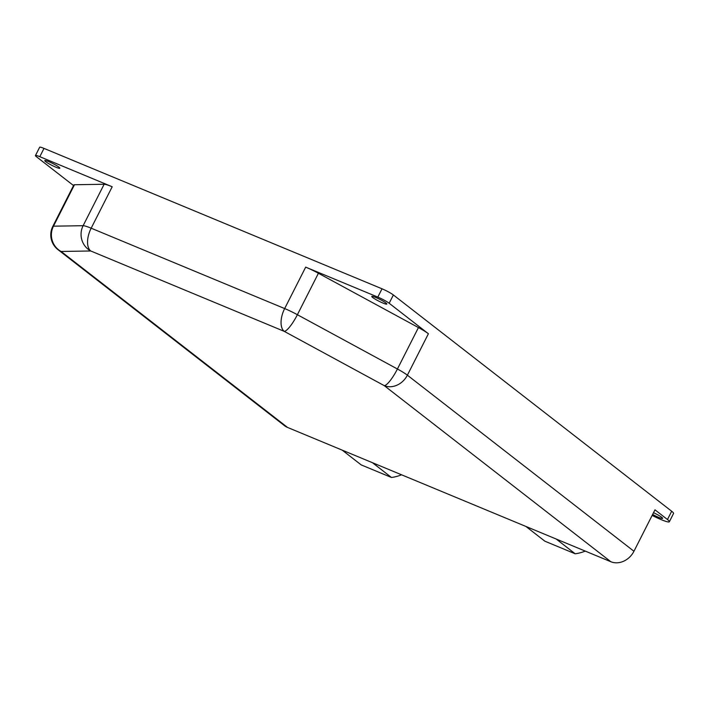 <?xml version="1.0" encoding="UTF-8"?>
<svg xmlns="http://www.w3.org/2000/svg" width="709" height="709" viewBox="0 0 709 709"><rect width="100%" height="100%" fill="white"/><g stroke="black" fill="none" stroke-linecap="round" stroke-linejoin="round"><path stroke-width="1.06" d="M391.474 477.476L372.482 462.72L342.19 450.135L361.173 464.891L391.474 477.476A42.132 35.441 127.9 0 0 401.56 474.791M575.176 553.782L556.184 539.026L525.892 526.441L544.875 541.197L575.176 553.782A42.132 35.441 127.9 0 0 585.262 551.106M74.48 184.739A18.726 2.269 -153.1 0 0 73.833 184.978L52.803 226.41A18.726 2.269 26.9 0 1 53.459 226.18L83.121 225.701L104.143 184.26L74.48 184.739L53.459 226.18A18.726 18.115 -90.9 0 0 61.098 251.465A18.726 15.749 127.9 0 1 58.023 249.683A18.726 18.726 0 0 1 52.803 226.41M389.161 303.248L428.404 333.744A18.726 2.269 -153.1 0 0 418.443 327.567L318.412 273.266A18.726 2.269 -153.1 0 0 305.685 267.133L377.817 297.098A9.359 1.134 26.9 0 1 389.161 303.248L393.371 294.962L671.671 511.242A17.557 2.127 26.9 0 1 673.55 513.467L669.349 521.753A17.557 2.127 -153.1 0 0 667.47 519.529L654.974 509.824L633.952 551.265A18.726 15.749 127.9 0 1 610.848 561.732L287.526 427.43A18.726 15.749 127.9 0 1 284.451 425.639L58.014 249.674M73.532 185.554L36.451 156.742A9.359 1.134 26.9 0 1 35.45 155.555A9.359 1.134 26.9 0 1 39.801 156.689L112.199 186.759A18.726 2.269 -153.1 0 0 104.143 184.26M377.817 297.098L382.018 288.802L44.002 148.394A9.359 1.134 26.9 0 0 39.651 147.268L35.45 155.555M382.018 288.802A9.359 1.134 26.9 0 1 393.371 294.962M652.138 515.408A17.557 2.127 -153.1 0 0 669.349 521.753M653.53 512.678A8.428 1.019 26.9 0 1 661.719 517.322A8.428 1.019 26.9 0 1 662.623 518.394A8.428 1.019 26.9 0 1 652.635 514.433M45.695 161.661A8.428 1.019 26.9 0 1 44.791 160.597A8.428 1.019 26.9 0 1 50.676 162.485A8.428 1.019 26.9 0 1 58.918 167.156A8.428 1.019 26.9 0 1 59.822 168.219A8.428 1.019 26.9 0 1 53.937 166.34A8.428 1.019 26.9 0 1 45.695 161.661M385.918 302.991A8.428 1.019 26.9 0 1 386.813 304.055A8.428 1.019 26.9 0 1 380.928 302.167A8.428 1.019 26.9 0 1 372.686 297.496A8.428 1.019 26.9 0 1 371.791 296.424A8.428 1.019 26.9 0 1 377.667 298.312A8.428 1.019 26.9 0 1 385.918 302.991M610.848 561.732L384.269 385.652L284.247 331.36L90.761 250.986L61.098 251.465L287.526 427.43M372.482 462.72L342.19 450.135M556.184 539.026L525.892 526.441M428.404 333.744L407.383 375.185A18.726 2.269 -153.1 0 0 397.421 368.999L418.443 327.567M112.199 186.759L91.169 228.192A18.726 2.269 -153.1 0 0 83.121 225.701A18.726 18.115 -90.9 0 0 90.761 250.986A18.726 9.864 -67.4 0 1 91.169 228.192L284.663 308.566L305.685 267.133M318.412 273.266L297.39 314.707A18.726 2.269 -153.1 0 0 284.663 308.566A18.726 9.864 -67.4 0 0 284.247 331.36A18.726 4.157 -61.5 0 0 297.39 314.707L397.421 368.999A18.726 4.157 -61.5 0 1 384.269 385.652A18.726 15.749 -52.1 0 0 407.383 375.185L633.952 551.265M39.801 156.689L44.002 148.394M667.47 519.529L671.671 511.242"/></g></svg>
